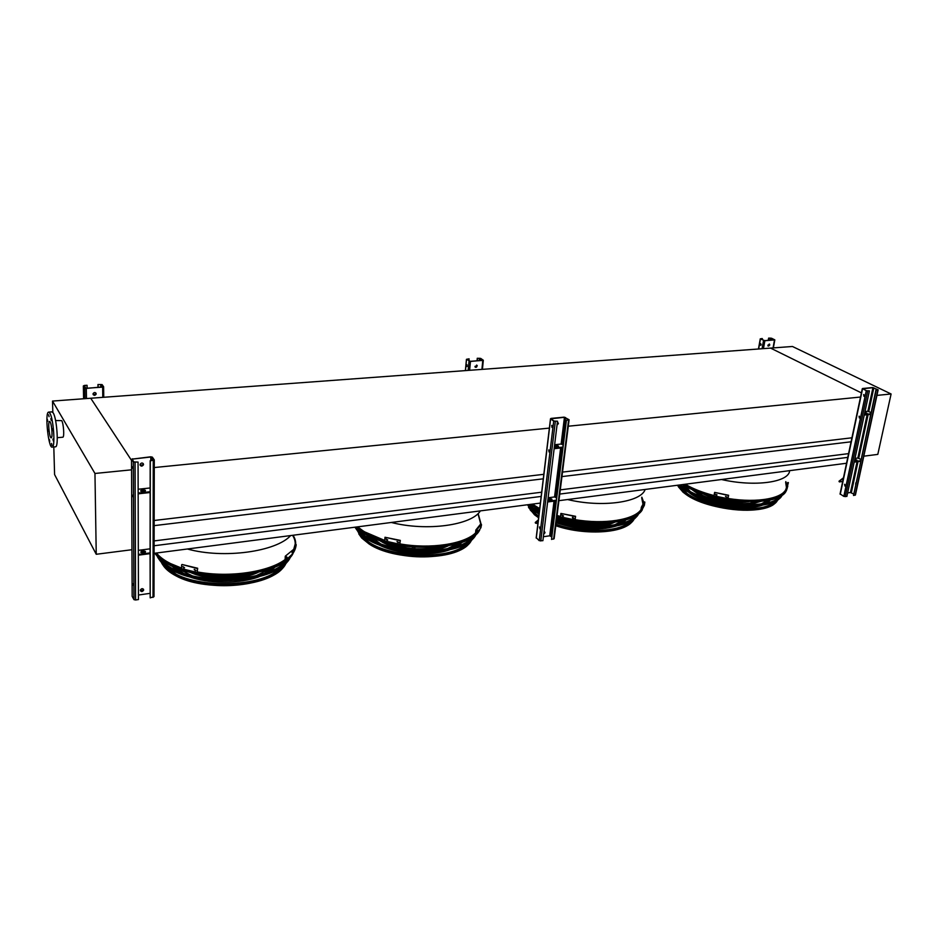 <?xml version="1.0" encoding="UTF-8"?>
<svg xmlns="http://www.w3.org/2000/svg" width="938" height="938" viewBox="0 0 938 938"><rect width="100%" height="100%" fill="white"/><g stroke="black" fill="none" stroke-linecap="round" stroke-linejoin="round"><path stroke-width="1.41" d="M292.586 535.317C295.88 540.487 296.08 545.74 293.172 551.052M285.129 559.529C268.714 571.969 229.435 577.902 197.601 571.969M181.609 568.029C170.341 564.289 162.227 559.587 157.244 553.936L156.482 553.01M478.31 514.88L480.76 524.108M475.554 532.936C464.251 544.099 430.425 549.328 400.045 543.911M384.768 540.405C372.855 536.817 363.862 532.292 357.777 526.828M641.721 497.949L643.105 504.867M640.994 509.662C633.912 519.898 604.342 524.659 575.123 519.64M560.514 516.475L557.055 515.478M539.702 508.584L532.385 504.116M53.806 446.969L54.592 474.569L96.239 554.276L94.961 473.467L52.516 401.065L90.74 398.24L131.519 460.394L90.74 398.24L770.567 348.104L861.412 392.893L770.567 348.104L792.458 346.485L891.1 393.983L877.804 454.391L863.816 456.185M154.09 553.326L540.358 503.085M558.919 500.669L846.545 463.255M154.113 545.752L541.167 496.437M559.751 494.068L847.788 457.369M154.125 540.921L541.672 492.204M560.279 489.871L848.573 453.629M154.149 525.643L543.278 478.826M561.944 476.586L851.071 441.798M154.16 520.484L543.817 474.311M562.519 472.095L852.22 437.765M154.278 467.546L549.375 428.103M568.287 426.215L860.838 397.009M785.669 482.402L786.419 487.314M786.314 487.854C784.637 498.195 757.728 503.413 728.04 498.441M714.053 495.557C702.456 492.556 692.865 488.78 685.268 484.231M891.1 393.983L876.948 395.39M94.961 473.467L131.555 469.821M96.239 554.276L131.941 549.715M52.516 401.065L52.833 412.345M62.729 437.214L62.869 437.202C64.499 437.108 63.561 423.378 61.732 420.634L55.577 420.541M50.148 421.948C51.836 424.574 52.751 437.718 51.262 437.812C49.515 438.832 47.662 421.701 49.503 421.432L50.148 421.948M52.891 439.043L53.337 441.012L52.891 439.043M52.598 428.736L53.044 430.706L52.598 428.736M50.828 418.653L51.273 420.599L50.828 418.653M48.635 414.772L49.069 416.707L48.635 414.772M47.322 419.298L47.756 421.221L47.322 419.298M47.627 429.463L48.061 431.386L47.627 429.463M49.362 439.418L49.796 441.352L49.362 439.418M51.543 443.428L51.989 445.374L51.543 443.428M49.902 413.189C53.501 418.7 55.483 446.945 52.294 447.098C48.541 449.255 44.602 412.732 48.53 412.11L49.902 413.189M48.811 412.087L51.836 411.852L53.232 412.931C56.866 418.43 58.836 446.64 55.612 446.805L55.319 446.828M762.395 338.653L760.601 338.888L764.646 340.635L774.471 339.837L771.247 338.255L768.632 338.102L771.517 338.231L774.823 339.873L764.869 340.74L760.261 338.853L762.172 338.548L762.207 339.708M767.905 345.196L769.559 344.211L769.758 345.067L768.093 346.052L767.905 345.196M768.175 346.122L769.535 344.95L769.266 344.023M768.855 338.208L768.468 340.365M760.847 345.278L760.753 343.683M760.143 344.234L760.589 343.66L761.175 344.738L760.73 345.313L760.143 344.234M768.632 338.102L768.222 340.388M864.988 411.559L867.873 411.254L871.074 412.579M869.409 390.865L866.266 390.747L862.608 388.508L872.657 387.546L878.144 389.821L876.186 390.208L877.757 389.774L872.926 387.675L862.679 388.778L866.56 390.724L869.409 390.865L846.873 496.437L843.813 496.378L840.073 493.892M853.545 493.974L850.461 492.509L847.624 492.919M859.454 417.938L859.267 416.202M854.999 458.389L857.848 458.025L860.978 459.432M870.558 414.983L870.194 416.636M875.916 390.079L853.51 495.475L876.186 390.208M864.027 396.328L863.863 394.57M875.189 393.456L874.826 395.133M878.12 389.962L855.433 494.959L853.51 495.475M874.896 394.839L875.166 393.444M870.265 416.343L870.523 414.971M855.679 484.055L855.89 482.753M864.414 395.766L863.921 396.352L863.675 394.558L864.414 395.766M859.829 417.398L859.337 417.973L859.079 416.191L859.829 417.398M845.361 485.521L844.927 486.048L844.599 484.313L845.361 485.521M845.044 486.013L844.775 484.313M855.948 482.777L855.608 484.36M870.816 413.752L864.379 414.444M870.687 414.35L864.25 415.053M864.813 412.38L867.052 413.212L864.602 413.4M864.695 412.978L866.7 413.588M860.58 461.285L854.201 462.117M854.682 459.855L856.711 460.546M860.709 460.699L854.319 461.531M854.811 459.268L856.992 460.159L854.565 460.394M843.297 478.615L838.994 481.241L839.369 481.909L842.699 481.452M838.994 481.241L843.473 477.794M554.628 444.741L561.123 444.037L563.093 444.952M557.5 421.232L553.713 421.115L550.489 418.817L551.028 418.407L564.23 417.14L569.096 419.743L566.411 420.365L568.674 419.743L564.453 417.293L550.911 418.817L554.1 421.08L557.5 421.232L542.891 540.687L539.221 540.651L536.208 537.673M557.371 422.323L558.427 423.577L557.031 425.078M543.712 533.91L544.615 531.705M557.055 424.855L558.204 423.425L557.899 422.428M551.626 536.817L549.715 535.809L543.372 536.724M544.005 531.588L545.037 532.702L543.688 534.156M549.187 451.893L548.976 449.994M548.144 497.761L554.557 496.941L556.48 497.902M566.189 420.201L551.532 539.432L566.411 420.365M552.142 427.365L551.954 425.442M569.061 420.001L554.147 538.623L551.532 539.432M552.376 426.79L551.99 427.447L551.732 425.395L552.376 426.79M549.41 451.354L549.035 451.987L548.753 449.947L549.41 451.354M540.077 528.375L539.42 526.968L540.077 528.375M539.901 528.856L539.643 527.015M562.835 447.074L554.229 448.012M562.753 447.754L554.147 448.692M558.333 446.007L558.532 446.195C557.958 447.203 556.656 447.203 554.604 446.207C554.933 445.257 556.175 445.198 558.333 446.007M554.71 446.312L558.345 446.758M556.117 500.869L547.628 501.971M548.167 499.426L551.825 499.884M556.199 500.212L547.698 501.314M551.779 499.098L551.978 499.309C551.392 500.4 550.102 500.411 548.097 499.344C548.437 498.324 549.656 498.242 551.779 499.098M538.224 520.848L535.469 523.123L537.896 523.603M535.469 523.123L535.27 522.454L538.342 519.933M469.188 358.961L466.819 359.313L470.278 361.306L482.601 360.438L480.338 358.422L477.266 358.269L480.69 358.398L483.316 360.239L470.466 361.435L466.444 359.313L469 358.832L469 360.86M474.945 366.395L477.243 365.668L474.945 366.395M475.261 367.333L477.125 366.101L476.797 365.163L476.61 367.098M477.454 358.386L477.219 360.813M467.124 366.418L467.007 364.718M466.467 365.281L466.972 366.512L466.467 365.281M477.266 358.269L477.02 360.825M476.61 365.081L476.398 367.25M138.144 489.249L150.15 487.971M150.303 460.875L153.773 459.972L151.886 457.24L150.795 457.005L132.035 459.151L133.888 461.953L138.062 462.059L138.449 599.558L135.588 599.98L133.97 599.652L132.164 596.345L131.508 459.21L150.655 456.806L152.343 457.123L154.289 459.925L150.303 460.875L150.186 597.858L150.092 553.654L138.332 555.179M140.043 464.732L140.114 464.287C141.521 462.54 142.658 462.575 143.526 464.392L143.455 464.826C142.06 466.573 140.923 466.549 140.043 464.732M140.419 590.811L143.502 589.979L143.444 589.17M140.219 465.389L143.326 464.627L143.221 463.524M150.057 593.355L138.437 595.032M140.325 590.342L140.372 590.002C141.685 588.255 142.787 588.208 143.666 589.873L143.62 590.201C142.318 591.96 141.216 592.007 140.325 590.342M133.126 496.671L133.055 496.061M138.308 550.348L150.092 548.836M150.174 460.675L150.092 553.654M132.997 468.343L132.926 467.652M154.289 460.195L154.008 596.638L150.186 597.858M133.008 468.484L132.563 466.819L133.008 468.484M133.126 496.882L132.68 495.194L133.126 496.882M133.513 585.453L133.067 583.764L133.513 585.453M138.062 462.059L133.384 462.035L131.508 459.21M150.15 491.735L138.156 493.036M150.15 492.52L138.156 493.822M145.413 490.422C144.78 491.758 143.209 491.981 140.688 491.078C141.017 489.659 142.553 489.401 145.308 490.293L145.413 490.422M140.712 491.102L145.296 491.066M140.794 552.271L145.367 552.177M150.092 552.892L138.32 554.428M145.46 551.532C144.839 552.974 143.291 553.232 140.817 552.294C141.134 550.758 142.646 550.454 145.343 551.392L145.46 551.532M87.117 385.424L83.822 385.917L86.202 388.273L102.547 387.124L103.157 386.808L101.656 384.65L97.974 384.51L102.101 384.603L103.626 386.773L86.308 388.426L84.819 388.156L83.353 385.952L84.35 385.448L87.011 385.272L87.164 388.203M93.026 394.03L93.085 393.632C94.328 392.084 95.359 392.143 96.168 393.808L96.11 394.195C94.867 395.754 93.847 395.695 93.026 394.03M93.19 394.652L96.004 394.042L95.887 393.022M98.08 384.662L98.115 387.429M83.74 392.717L84.092 394.148L83.74 392.717M97.974 384.51L98.009 387.441M784.485 493.036C774.026 507.775 708.471 502.334 683.134 484.512M685.186 484.243C692.795 488.804 702.421 492.591 714.041 495.592M728.029 498.477L728.509 495.499L714.65 492.403L728.603 495.264L728.029 498.477C756.731 503.272 783.101 498.617 786.114 488.85M786.548 487.103L785.704 482.249M784.133 491.805L783.652 492.427M700.405 497.398C715.952 503.976 732.238 506.872 749.286 506.074M761.257 503.905L767.929 500.341M685.103 485.732L690.051 491.301M693.616 494.549C708.624 503.812 739.144 509.275 756.731 505.746M765.056 503.26L769.84 499.954M683.474 484.735L686.768 489.425M770.461 499.813L767.495 502.721M762.829 505.007C745.3 512.148 701.847 504.351 688.222 491.805M684.705 488.088L682.981 484.536M695.222 490.785L697.169 492.204C710.289 501.631 742.497 506.778 756.497 501.619M692.842 489.73L696.16 492.344C701.155 495.686 707.733 498.465 715.87 500.704M733.493 503.835C744.35 504.714 752.897 503.917 759.135 501.455M761.164 501.279L748.829 504.726M701.284 496.296L691.025 488.886M713.044 496.741L737.514 501.068M707.862 495.287C719.059 499.884 730.737 501.947 742.919 501.502M748.559 501.724C732.308 503.706 716.972 500.986 702.55 493.576M716.444 495.252L715.389 494.256L717.031 494.865M726.598 497.316L725.508 496.401L727.079 497.163M727.947 498.711L714.006 495.839L714.557 492.638M715.366 494.291L716.538 495.018M725.484 496.437L726.68 497.081M787.088 488.721L787.299 487.783L786.947 488.686M788.389 482.636L787.041 487.443L786.419 487.326L787.768 482.507L788.389 482.636M787.791 486.048L786.431 490.586L787.041 487.443M786.431 490.586L785.798 490.457L786.419 487.326M787.381 485.345L787.545 484.137M787.627 484.454L787.404 485.274M680.519 484.852L684.646 488.053C707.569 505.09 769.899 510.577 779.818 496.53M679.581 484.969L683.708 488.17C708.366 506.59 776.125 511.222 782.175 495.076M780.24 497.527C770.813 511.996 707.369 506.59 684.095 489.237L678.936 485.063M775.058 501.584L775.363 501.232C766.182 514.505 708.049 509.451 686.569 493.4L678.444 485.122M776.687 499.086L777.145 497.527M776.828 499.004L777.297 497.468M679.006 485.052L687.191 493.54C707.815 508.912 763.274 514.259 773.897 501.936M775.679 499.684L776.336 498.078M774.131 503.835C761.445 515.701 706.631 509.885 685.971 494.42L682.911 492.075L677.388 485.263L685.643 493.529C708.788 510.917 772.103 515.138 777.672 499.848M778.399 497.867L778.528 496.952M640.924 511.562C631.802 524.061 589.134 527.121 556.867 516.979M539.514 510.131L530.369 504.386M532.28 504.128L539.69 508.642M557.055 515.537L560.514 516.521M575.123 519.711L575.404 516.557L560.901 513.438L575.569 516.299L575.123 519.711C604.201 524.682 633.678 520.015 640.959 509.873M643.245 504.585L641.744 497.797M640.619 510.131L640.033 510.929M562.108 523.134C573.036 526.347 584.198 527.86 595.607 527.672M614.249 524.952L622.855 520.696M537.767 509.205L539.397 511.128M556.257 521.821C573.552 527.754 590.659 529.56 607.578 527.238M619.139 523.979L625.154 520.109M535.727 508.033L539.256 512.277M626.127 519.828L622.41 523.111M616.219 526.042C598.338 531.131 578.312 530.052 556.14 522.783M537.568 511.644L534.871 507.505M556.75 517.964C574.525 524.87 591.726 526.488 608.328 522.841M556.656 518.632C572.872 525.714 598.679 527.519 611.834 522.536M614.812 522.173C610.239 524.424 604.142 525.784 596.545 526.241M561.569 521.505L556.539 519.593M578.019 521.598L580.634 521.962M597.283 523.146C585.042 524.213 573.165 522.607 561.674 518.327M562.929 516.24L561.874 515.126L563.504 515.923M573.481 518.48L572.672 518.339L572.801 517.342L573.927 518.374M574.947 519.969L560.467 516.85L560.901 513.438M561.885 515.114L563.093 515.982M572.379 517.436L573.646 518.222M642.378 508.713L642.589 507.716L642.084 508.642M644.383 504.808L644.547 503.823L644.312 504.796M644.852 502.076L642.002 507.399L641.358 507.259L644.207 501.936L644.852 502.076L644.347 505.371L641.498 510.718L642.002 507.399M641.498 510.718L640.853 510.577L641.358 507.259M528.997 504.562L539.221 512.629M556.492 520.015C586.18 529.864 626.701 527.402 635.894 515.712M527.93 504.703L533.558 509.803L539.127 513.344M556.422 520.567C588.9 531.248 632.634 527.25 638.661 513.766M636.714 516.381C628.378 528.645 586.86 531.565 556.304 521.458M539.033 514.13L532.034 509.346L527.59 504.738M631.509 520.766L631.532 520.731C622.82 532.034 583.694 534.179 555.929 524.436M633.197 518.128L633.631 516.955M529.032 505.91L529.478 506.977M528.997 505.863L535.129 513.719L538.764 516.404M633.326 518.022L633.771 516.885M530.181 507.024L535.844 513.86L538.799 516.088M555.953 524.283C582.369 533.64 619.866 532.139 629.785 521.704M632.036 518.925L632.763 517.377M527.461 504.761L534.074 513.86L538.67 517.19M555.859 524.999C586.273 535.551 628.554 531.916 634.205 518.89M635.12 516.521L635.237 515.888M478.286 531.881C466.116 551.673 392.87 552.916 363.616 533.054L355.936 527.074M357.671 526.851L364.061 531.611L384.768 540.464M400.151 543.981L400.045 543.958C430.354 549.363 464.122 544.192 475.543 533.077M370.111 536.583L380.371 543.63M447.027 548.812L458.225 543.465M367.473 535.258L374.203 541.12M390.102 548.214C405.404 552.658 420.951 553.866 436.733 551.825M453.476 547.3L461.027 542.574M462.387 542.094L457.85 545.928M449.595 549.82C430.425 556.902 395.566 554.217 377.662 544.228M370.088 539.08L366.195 534.566M388.578 543.114C405.052 549.176 421.877 550.489 439.054 547.042M383.736 541.765C399.131 549.867 427.622 552.072 444.037 546.455M448.376 545.775C431.691 554.041 394.781 551.192 379.538 540.405M415.253 547.323L412.087 547.077M387.183 540.265L386.104 539.033L387.746 539.971M398.169 542.715L396.997 541.578L398.756 542.399M400.057 540.675L385.002 537.263L400.327 540.382L399.776 544.298L384.732 540.886L385.002 537.263M386.198 538.998L387.453 539.971M397.079 541.531L398.427 542.422M399.776 544.298L400.327 540.382M477.325 531.506L477.548 530.451L476.844 531.4M480.725 527.168L480.889 526.112L480.467 527.109M481.3 524.225L476.539 530.158L475.859 530.005L480.631 524.072L481.3 524.225L480.936 527.731L476.176 533.687L476.539 530.158M476.176 533.687L475.496 533.534L475.859 530.005M479.857 529.618C470.97 550.829 393.983 553.408 363.393 532.608L356.206 527.039L359.066 530.931L366.887 537.228C393.55 555.378 459.925 554.792 472.834 536.888M354.986 527.191L357.847 531.084L365.879 537.556C395.004 557.442 468.062 554.733 476.07 534.308M474.1 537.111C463.114 556.082 394.089 557.524 366.441 538.67L358.515 532.28L355.338 527.789M470.583 539.092L470.993 538.072M358.234 528.868L358.527 530.31M360.051 533.839L362.373 536.888L369.689 542.809C394.628 559.857 456.443 559.212 468.519 542.316M470.712 538.987L471.111 538.002M358.117 528.774L358.422 530.181M361.892 535.446L363.205 537.028C379.21 557.418 450.674 561.815 466.456 543.618M469.235 540.159L469.997 538.647M359.102 529.583L359.688 531.588M357.155 530.287L361.165 537.052L368.681 543.137C395.965 561.85 464.181 559.177 471.638 539.854M292.715 554.147C280.216 576.495 203.487 583.964 169.215 564.793C162.555 561.334 157.772 557.477 154.876 553.221C157.83 557.301 162.52 561.006 168.946 564.336C162.626 561.018 157.983 557.313 155.016 553.209M156.353 553.033C159.296 556.75 163.704 560.138 169.602 563.187L181.597 568.1M197.601 572.039C229.411 577.949 268.631 572.051 285.129 559.634M293.16 551.298L295.224 543.97M177.294 568.334L191.821 575.604M255.699 575.909L270.226 568.885M173.858 566.962L183.168 573.095M209.315 580.223L238.229 580.341M264.282 573.517L273.626 567.572M275.432 566.798L269.98 571.418M259.123 576.729C239.6 584.081 207.931 584.022 188.292 576.389M177.423 570.902L172.041 566.153M203.663 574.654C217.159 577.456 230.631 577.515 244.091 574.865M196.007 573.435C214.591 578.769 233.152 578.863 251.689 573.728M257.997 572.45C240.421 580.704 207.275 580.61 189.652 572.074M241.007 573.481L240.374 573.61M207.474 573.435L206.841 573.306M184.024 568.041L182.898 566.693L184.563 567.736M195.421 570.738L194.178 569.483L196.007 570.421M197.273 568.569L182.042 564.488L197.66 568.24L197.203 572.438L181.597 568.686L181.632 564.805M183.086 566.646L184.423 567.713M194.354 569.436L195.819 570.41M197.203 572.438L197.66 568.24M287.321 557.747L286.653 558.122L286.922 556.984M292.515 552.869L292.691 551.743L292.023 552.752M293.242 549.691L285.269 556.199L293.242 549.691L293.066 553.432L285.82 560.138L285.984 556.363M285.82 560.138L285.117 559.963L285.269 556.199M159.999 558.485C162.743 562.296 167.081 565.743 173.026 568.838C203.945 586.191 272.841 580.305 286.782 560.209M156.646 555.237L157.783 557.43C160.457 561.827 165.182 565.778 171.959 569.319C205.95 588.443 282.127 579.496 290.522 556.832M288.552 559.904C277.226 581.267 204.965 588.607 172.639 570.433C166.085 567.021 161.477 563.187 158.792 558.954M284.953 562.19L285.304 561.311M161.981 560.045L162.415 561.334M164.76 565.415L176.426 574.443C205.281 590.706 269.441 585.113 282.514 566.153M285.082 562.073L285.422 561.229M161.852 559.951L162.297 561.217M167.152 567.185C184.927 588.982 262.476 589.041 280.11 567.865M283.428 563.586L284.167 562.085M163.071 560.83L163.939 562.777M161.184 562.085L162.075 563.75C164.596 567.877 169.028 571.605 175.359 574.924C207.157 592.898 278.269 584.374 286.102 562.941M290.651 535.563C276.276 551.673 223.654 559.095 187.377 549M480.362 510.882C471.791 525.221 426.673 531.588 391.322 522.466M645.156 489.448C641.053 502.334 601.938 507.857 567.607 499.544M789.655 470.653C789.01 482.32 754.785 487.15 721.51 479.517M764.869 340.74L763.45 348.631M774.483 340.072L773.053 347.916M770.415 338.102L770.028 340.26M769.559 344.211L769.008 345.876M771.247 338.255L770.895 340.201M760.448 338.993L758.666 348.983M763.532 340.506L762.055 348.725M872.926 387.675L867.873 411.254M857.051 461.742L850.461 492.509M867.122 414.737L857.848 458.025M868.107 414.631L858.751 458.201M873.853 387.84L868.787 411.43M877.827 390.044L855.116 495.241M862.538 388.93L840.272 494.279M866.266 390.747L843.813 496.378M867.756 391.029L845.255 496.671M858.012 461.613L851.352 492.685M564.453 417.293L561.123 444.037M554.03 501.138L549.715 535.809M560.631 447.989L554.557 496.941M561.674 447.872L555.531 497.152M565.45 417.492L562.12 444.249M568.569 420.154L553.619 539.127M550.606 418.923L536.278 538.095M553.713 421.115L539.221 540.651M555.331 421.443L540.78 540.991M555.05 501.009L550.688 536.02M470.466 361.435L469.621 370.299M482.777 360.567L481.909 369.396M479.447 358.257L479.212 360.673M480.338 358.422L480.127 360.614M466.514 359.383L465.471 370.604M469.023 361.153L468.156 370.404M132.692 458.741L132.704 460.171M150.795 457.005L150.795 460.617M151.886 457.24L151.874 460.511M153.257 460.581L153.023 597.436M133.325 461.965L133.9 599.558M135.072 462.352L135.588 599.98M86.308 388.426L86.484 398.556M102.652 387.277L102.793 397.36M100.729 384.474L100.765 387.242M101.679 384.674L101.714 387.183L101.656 384.65M84.443 385.6L84.467 386.89M83.353 385.952L83.599 398.767M84.772 388.098L84.959 398.673M103.626 386.96L103.755 397.278M786.314 490.562C780.674 507.27 711.074 503.307 683.568 484.454M684.939 484.278C692.607 488.874 702.304 492.685 714.029 495.71M727.982 498.594C755.641 503.19 781.401 499.145 785.892 490.035M786.9 486.505L785.774 481.839M682.571 491.207L685.948 494.373C707.709 510.682 766.745 515.748 775.867 502.193M682.864 491.946L678.502 486.939M759.979 509.111C740.188 512.922 706.384 506.848 689.465 496.589M686.628 494.514C705.177 508.185 753.12 514.845 769.699 505.945M681.586 490.34L682.63 491.36M642.342 509.697C635.307 523.263 590.764 527.262 556.914 516.615M539.561 509.803L530.697 504.339M532.01 504.163L539.678 508.818M557.031 515.677L560.49 516.662M575.053 519.816C603.814 524.752 633.068 520.309 640.877 510.401M643.62 503.812L641.803 497.398M537.24 507.235L535.492 506.192M528.493 507.352L534.472 514.751L538.6 517.776L535.973 515.349M555.777 525.69C584.28 535.645 624.239 533.136 632.364 521.376M536.302 516.099L530.24 509.991M612.022 530.638C593.953 533.452 575.205 531.811 555.765 525.726C582.193 534.953 618.986 533.722 630.113 523.627M535.27 514.88L536.044 515.525M481.522 524.799L481.006 527.062M363.616 533.054L356.123 527.05M357.355 526.886C363.51 532.421 372.644 537.005 384.744 540.628M399.951 544.11C430.12 549.469 463.759 544.439 475.507 533.464M481.088 524.178L478.368 514.317M358.75 533.851L361.681 537.99L369.126 544.017C394.957 561.698 459.198 560.373 469.786 542.539M369.056 543.876L361.107 536.993M443.369 555.155C422.886 558.532 402.742 556.973 382.962 550.477M366.77 541.871L368.751 543.29M460.64 549.176L469.446 541.66M470.735 538.963L471.052 537.802M359.231 533.042L362.607 538.119M296.197 544.65C294.731 558.169 279.325 567.83 249.989 573.634C222.165 578.23 188.268 574.326 168.946 564.336L169.215 564.793M155.989 553.08C160.902 559.224 169.438 564.301 181.597 568.311M197.496 572.203C229.259 578.089 268.397 572.286 285.117 559.963M293.137 551.966C296.584 546.338 296.549 540.769 293.031 535.258M162.966 565.086C165.498 569.049 169.813 572.614 175.898 575.803C206.067 592.828 273.31 585.98 284.249 565.86M249.836 583.248C232.425 586.567 214.954 586.496 197.426 583.049M163.845 564.875C166.108 568.592 169.966 571.969 175.418 575.017M157.244 553.936L157.256 552.916M52.294 447.098L55.612 446.805M57.277 437.694L62.869 437.202M760.261 338.853L758.443 348.995M774.8 339.99L773.358 347.892M862.28 388.731L840.038 494.056M550.489 418.817L536.173 537.978M466.444 359.313L465.377 370.616M483.305 360.426L482.425 369.349M151.839 457.205L151.839 460.511M133.384 462.035L133.97 599.652M145.308 490.293L145.308 491.043M145.343 552.154L145.343 551.392M84.819 388.156L85.006 398.662M787.216 485.814L785.821 481.616M683.767 485.38L683.614 486.283M680.859 486.81L680.437 485.708M531.623 505.324L530.709 504.339M643.949 502.92L641.838 497.187M535.692 508.009L535.586 508.947M534.05 510.905L533.558 509.803M366.441 538.67L365.879 537.556M466.854 545.646C451.284 561.041 393.128 560.443 369.126 544.017L368.681 543.137M172.639 570.433L171.959 569.319M280.45 570.152C263.496 587.528 203.499 591.35 175.898 575.803L175.359 574.924"/></g></svg>
